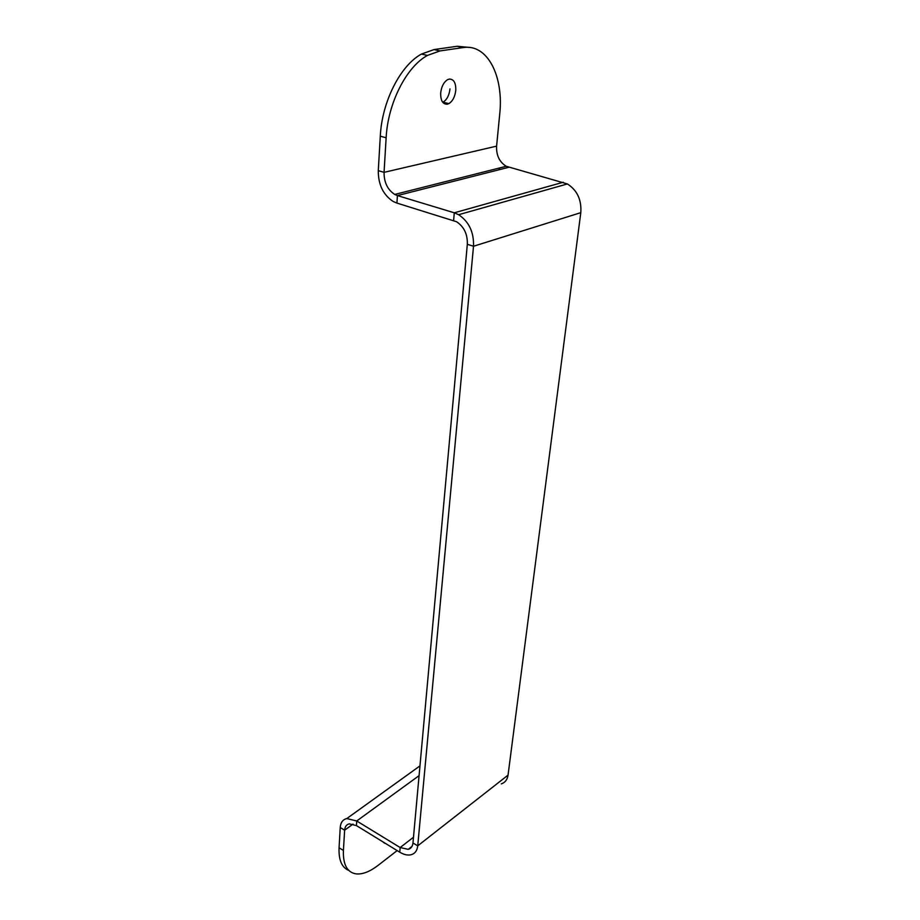 <?xml version="1.0" encoding="UTF-8"?>
<svg xmlns="http://www.w3.org/2000/svg" width="920" height="920" viewBox="0 0 920 920"><rect width="100%" height="100%" fill="white"/><g stroke="black" fill="none" stroke-linecap="round" stroke-linejoin="round"><path stroke-width="1.38" d="M439.978 50.922L463.116 47.587C487.565 43.516 503.953 76.475 499.698 114.379L496.593 146.13L384.065 172.35L386.135 137.793C387.826 103.534 406.18 67.01 427.397 55.441L439.978 50.922L434.056 49.565L457.24 46.264L469.292 47.437M386.135 137.793L380.293 136.171C381.903 101.982 400.223 65.573 421.463 54.061L434.056 49.565M380.293 136.171L378.292 170.66C378.247 184.736 383.272 195.04 393.357 201.583L396.922 203.09L397.405 195.58L394.726 194.442C387.561 189.727 384.008 182.367 384.065 172.35L378.292 170.66M449.983 88.918C449.213 95.323 446.913 99.739 443.072 102.166L442.761 102.315M447.281 104.19C442.761 104.316 440.565 100.602 440.68 93.046C441.428 86.641 443.704 82.202 447.522 79.706L449.282 79.074C453.79 79.085 455.963 82.846 455.779 90.344C454.986 96.761 452.686 101.188 448.856 103.626L447.281 104.19M501.285 783.874C505.091 782.621 507.345 779.711 508.047 775.123L580.796 212.658C581.67 199.824 577.197 190.256 567.387 183.942L506.23 166.278C499.433 162.046 496.225 155.33 496.593 146.13M499.951 169.544L498.617 168.199M508.794 167.29L397.405 195.58L454.284 212.796L563.247 182.252M411.964 846.423L408.227 849.344C410.998 848.55 412.574 846.423 412.965 842.973L467.325 244.294C467.647 234.266 464.059 226.745 456.584 221.743L396.922 203.09M508.047 775.123L417.726 845.848L473.512 246.249C473.995 232.277 469.039 221.766 458.643 214.705L454.284 212.796L453.629 220.466M412.965 842.973L417.726 845.848C417.174 850.644 414.989 853.599 411.159 854.726C407.744 855.543 403.949 854.703 399.763 852.196L356.431 825.596L349.266 823.86C346.46 824.55 344.919 826.666 344.632 830.208L343.413 850.482L339.066 847.745L340.239 827.494C340.641 822.503 342.827 819.524 346.794 818.558L419.968 765.888M408.227 849.344L400.166 847.538L356.73 820.985L346.794 818.558M397.152 850.597L378.097 865.375C369.955 871.608 362.698 874.46 356.316 873.908C347.231 872.562 342.93 864.742 343.413 850.482M385.445 843.41L383.295 842.087M348.784 870.423C341.815 867.571 338.583 860.016 339.066 847.745M457.24 46.264L463.116 47.587M467.325 244.294L473.512 246.249L580.796 212.658M413.494 837.234L400.166 847.538L399.763 852.196M419.083 775.64L356.73 820.985L356.431 825.596M353.05 824.078L344.632 830.208L340.239 827.494M427.397 55.441L421.463 54.061M448.856 103.626L443.072 102.166M506.23 166.278L394.726 194.442M458.643 214.705L567.387 183.942M385.066 843.41L383.479 842.444"/></g></svg>
